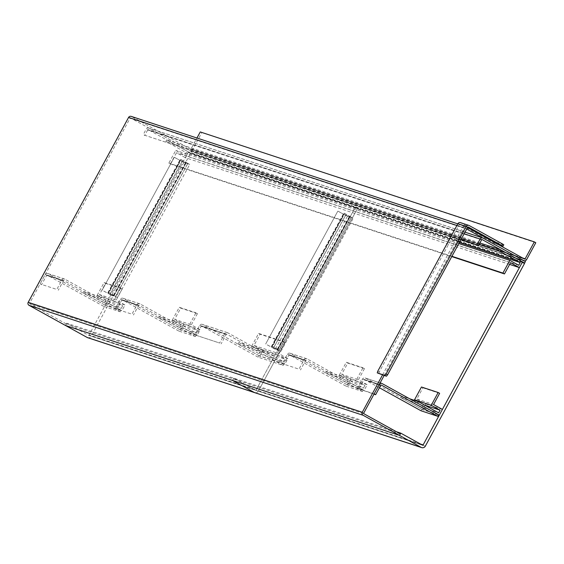 <?xml version="1.0" encoding="UTF-8"?>
<svg xmlns="http://www.w3.org/2000/svg" width="564" height="564" viewBox="0 0 564 564"><rect width="100%" height="100%" fill="white"/><g stroke="black" fill="none" stroke-linecap="round" stroke-linejoin="round"><path stroke-width="0.42" stroke-dasharray="2.82 2.11" d="M535.8 242.703L200.255 131.941M526.614 259.616L192.55 149.672L201.729 132.759M522.511 257.938L191.069 148.854L196.956 138.025M400.355 433.906L66.284 323.962L65.466 325.47L66.7 323.2L396.379 431.707M66.284 323.962L29.871 303.827L363.942 413.772M382.526 374.954L462.642 227.391A2.235 2.185 -71.8 0 1 465.624 226.488L467.535 227.539M384.147 375.49L464.116 228.208A0.515 0.508 -71.8 0 1 464.806 227.997L466.71 229.047M191.069 148.854A0.515 0.508 -71.8 0 1 190.385 149.065L131.56 116.537L465.624 226.488M192.55 149.672A2.235 2.185 -71.8 0 1 189.56 150.574L130.735 118.052A0.515 0.508 108.2 0 0 130.051 118.257L29.673 303.129A0.515 0.508 108.2 0 0 29.871 303.827M461.105 239.376L143.193 134.747L460.957 239.658M522.539 262.373L190.702 153.161L191.52 151.645L149.206 128.254A2.235 2.185 108.2 0 0 146.224 129.156L143.193 134.747M190.702 153.161L148.388 129.762A0.515 0.508 108.2 0 0 147.697 129.974L144.666 135.557M522.504 261.893L500.649 249.803M525.422 261.541L191.52 151.645M170.398 163.983L176.49 152.773L185.33 157.659L188.446 151.92L166.704 139.9L165.879 141.409L186.155 152.618L184.675 155.34L175.749 150.405L168.84 163.123L170.398 163.983L451.764 256.585M510.554 262.718L176.49 152.773M509.644 264.396L185.33 157.659M522.518 261.872L188.446 151.92M479.908 242.978L166.704 139.9M479.09 244.487L165.879 141.409M459.385 242.541L186.155 152.618M518.746 265.284L184.675 155.34M458.828 243.57L175.749 150.405M451.926 256.289L168.84 163.123M374.158 393.891L357.456 388.392L374.002 394.173M438.545 414.766L421.844 409.267L365.521 378.127A2.235 2.185 108.2 0 0 362.539 379.029L357.456 388.392M379.403 387.764L364.704 379.635A0.515 0.508 108.2 0 0 364.013 379.847L358.93 389.209M421.019 410.775L421.844 409.267M421.463 387.01L422.937 387.828L416.845 399.044L433.554 404.543M422.937 387.828L439.638 393.327M416.845 399.044L425.693 403.937L442.402 409.429M425.693 403.937L422.577 409.675L438.468 414.907M422.577 409.675L400.835 397.648L417.536 403.147M400.835 397.648L401.653 396.139L409.584 398.748M401.653 396.139L421.921 407.349L438.63 412.848M421.921 407.349L423.374 404.677L424.551 405.065M423.374 404.677L417.177 401.251M363.378 390.027L346.677 384.528L345.859 386.037L362.56 391.536L363.378 390.027L307.063 358.887A2.235 2.185 -71.8 0 0 304.074 359.79L298.99 369.152L282.289 363.653L298.99 369.152M362.56 391.536L306.238 360.396A0.515 0.508 -71.8 0 0 305.554 360.607L300.464 369.97M346.677 384.528L290.354 353.388A2.235 2.185 108.2 0 0 287.372 354.291L282.289 363.653M345.859 386.037L289.536 354.897A0.515 0.508 108.2 0 0 288.846 355.108L283.762 364.471M364.478 368.588L358.387 379.805L367.234 384.69L364.118 390.436L342.369 378.409L343.187 376.9L363.463 388.11L364.915 385.438L356.06 380.545L362.997 367.77L364.478 368.588L347.769 363.089L341.685 374.306L358.387 379.805M341.685 374.306L350.526 379.198L367.234 384.69M350.526 379.198L347.41 384.937L364.118 390.436M347.41 384.937L325.668 372.91L342.369 378.409M325.668 372.91L326.486 371.401L343.187 376.9M326.486 371.401L346.761 382.611L363.463 388.11M346.761 382.611L348.207 379.939L364.915 385.438M348.207 379.939L339.359 375.046L356.06 380.545M339.359 375.046L346.296 362.271L362.997 367.77M346.296 362.271L347.769 363.089M121.182 310.313L104.474 304.814L103.656 306.33L120.358 311.822L121.182 310.313L64.86 279.173A2.235 2.185 -71.8 0 0 61.878 280.075L56.795 289.445L40.086 283.946L56.795 289.445M120.358 311.822L64.042 280.682A0.515 0.508 -71.8 0 0 63.351 280.893L58.268 290.256M104.474 304.814L48.159 273.674A2.235 2.185 108.2 0 0 45.176 274.583L40.086 283.946M103.656 306.33L47.334 275.19A0.515 0.508 108.2 0 0 46.65 275.394L41.567 284.757M122.275 288.874L116.184 300.09L125.032 304.983L121.916 310.722L100.173 298.694L100.991 297.186L121.26 308.395L122.712 305.723L113.865 300.831L120.795 288.056L122.275 288.874L105.574 283.382L99.483 294.591L116.184 300.09M99.483 294.591L108.33 299.484L125.032 304.983M108.33 299.484L105.214 305.223L121.916 310.722M105.214 305.223L83.465 293.202L100.173 298.694M83.465 293.202L84.29 291.687L100.991 297.186M84.29 291.687L104.559 302.896L121.26 308.395M104.559 302.896L106.011 300.224L122.712 305.723M106.011 300.224L97.163 295.332L113.865 300.831M97.163 295.332L104.093 282.564L120.795 288.056M104.093 282.564L105.574 283.382M196.343 335.051L179.641 329.552L178.823 331.068L195.525 336.56L196.343 335.051L140.027 303.911A2.235 2.185 -71.8 0 0 137.045 304.814L131.955 314.183L115.253 308.684L131.955 314.183M195.525 336.56L139.202 305.42A0.515 0.508 -71.8 0 0 138.518 305.632L133.435 314.994M179.641 329.552L123.319 298.412A2.235 2.185 108.2 0 0 120.336 299.322L115.253 308.684M178.823 331.068L122.501 299.928A0.515 0.508 108.2 0 0 121.81 300.133L116.727 309.495M197.442 313.612L191.351 324.829L200.199 329.721L197.083 335.46L175.333 323.433L176.158 321.924L196.427 333.134L197.879 330.462L189.032 325.569L195.962 312.794L197.442 313.612L180.741 308.12L174.65 319.33L191.351 324.829M174.65 319.33L183.497 324.222L200.199 329.721M183.497 324.222L180.381 329.961L197.083 335.46M180.381 329.961L158.632 317.941L175.333 323.433M158.632 317.941L159.45 316.425L176.158 321.924M159.45 316.425L179.726 327.635L196.427 333.134M179.726 327.635L181.178 324.963L197.879 330.462M181.178 324.963L172.323 320.07L189.032 325.569M172.323 320.07L179.26 307.302L195.962 312.794M179.26 307.302L180.741 308.12M272.222 346.19L344.385 213.284L272.222 346.19L279.208 350.131L273.462 348.249L265.658 344.033L337.822 211.119L265.658 344.033M271.883 346.084L277.692 349.313L271.989 347.438L265.989 344.139M344.385 213.284L351.372 217.218L345.626 215.335L273.462 348.249M344.047 213.171L349.856 216.4L344.153 214.524L271.989 347.438M345.626 215.335L337.822 211.119M344.153 214.524L338.153 211.232M277.692 349.313L349.856 216.4L277.685 349.306M345.549 215.314L353.24 218.254L345.549 215.314L273.385 348.228L279.229 350.152L351.372 217.218M351.4 217.239L279.229 350.152L281.076 351.168L353.24 218.254M347.396 216.336L275.225 349.243L281.076 351.168M273.385 348.228L275.225 349.243M108.69 292.371L180.861 159.464L108.69 292.371L115.676 296.311L109.931 294.429L102.126 290.213L174.29 157.3L102.126 290.213M108.358 292.265L114.168 295.494L108.457 293.618L102.465 290.319M180.861 159.464L187.84 163.398L182.101 161.523L109.931 294.429M180.522 159.351L186.332 162.58L180.628 160.705L108.457 293.618M182.101 161.523L174.29 157.3M180.628 160.705L174.628 157.412M114.168 295.494L186.332 162.58L114.154 295.494M109.86 294.408L115.705 296.333L187.868 163.419L182.024 161.494L109.86 294.408L111.7 295.423L117.545 297.348L115.705 296.333M182.024 161.494L189.715 164.441L117.545 297.348M189.715 164.441L187.868 163.419M183.864 162.517L111.7 295.423M284.037 363.914L258.982 355.665L258.164 357.174L283.22 365.423L284.037 363.914L227.715 332.774A2.235 2.185 -71.8 0 0 224.733 333.676L219.65 343.039L194.594 334.797L219.65 343.039M283.22 365.423L226.897 334.283A0.515 0.508 -71.8 0 0 226.206 334.494L221.123 343.857M258.982 355.665L202.666 324.526A2.235 2.185 108.2 0 0 199.677 325.428L194.594 334.797M258.164 357.174L201.841 326.034A0.515 0.508 108.2 0 0 201.158 326.246L196.068 335.608M285.137 342.475L279.046 353.691L287.894 358.584L284.778 364.323L263.028 352.296L263.846 350.787L284.122 361.996L285.588 359.296L276.748 354.411L283.671 341.664L285.137 342.475L260.082 334.226L253.99 345.443L279.046 353.691M253.99 345.443L262.838 350.336L287.894 358.584M262.838 350.336L259.722 356.074L284.778 364.323M259.722 356.074L237.973 344.047L263.028 352.296M237.973 344.047L238.791 342.538L263.846 350.787M238.791 342.538L259.066 353.748L284.122 361.996M259.066 353.748L260.533 351.048L285.588 359.296M260.533 351.048L251.699 346.162L276.748 354.411M251.699 346.162L258.615 333.423L283.671 341.664M258.615 333.423L260.082 334.226M66.7 323.2L88.372 335.185L255.407 390.161L233.729 378.176L255.407 390.161A0.515 0.508 108.2 0 0 256.091 389.95A0.515 0.508 -71.8 0 1 255.407 390.161L422.436 445.13M232.502 380.439L233.729 378.176L232.502 380.439M522.313 262.246L355.278 207.277L357.491 208.497L258.305 391.176A3.095 3.031 -71.8 0 1 254.681 392.65A3.095 3.031 108.2 0 0 258.305 391.176L91.269 336.2L190.456 153.521L188.242 152.301L89.056 334.981A0.515 0.508 108.2 0 1 88.372 335.185M524.527 263.473L190.456 153.521M188.242 152.301L355.278 207.277L256.091 389.95L89.056 334.981M420.497 444.058L256.091 389.95L355.278 207.277L357.491 208.497L258.305 391.176L425.341 446.145M87.646 337.674A3.095 3.031 108.2 0 0 91.269 336.2M499.091 244.987L495.291 243.74L496.116 242.231L460.837 222.801L469.192 225.551M494.304 241.307L493.486 242.816L460.02 224.31A0.515 0.508 108.2 0 0 459.329 224.521L379.212 372.078L377.739 371.267M503.8 244.762L496.116 242.231M493.486 242.816L495.291 243.74M378.726 373.699L379.212 372.078M189.56 150.574L523.505 260.483M464.806 227.997L130.735 118.052M190.385 149.065L524.449 259.01M464.116 228.208L130.051 118.257M29.673 303.129L363.745 413.074M462.642 227.391L456.882 225.494M464.144 233.785L146.224 129.156M481.6 239.862L147.697 129.974M482.114 239.601L148.388 129.762M483.108 238.142L149.206 128.254M380.714 385.339L364.013 379.847M379.241 384.528L362.539 379.029M381.229 385.078L364.704 379.635M382.223 383.626L365.521 378.127M305.554 360.607L288.846 355.108M304.074 359.79L287.372 354.291M306.238 360.396L289.536 354.897M307.063 358.887L290.354 353.388M63.351 280.893L46.65 275.394M61.878 280.075L45.176 274.583M64.042 280.682L47.334 275.19M64.86 279.173L48.159 273.674M138.518 305.632L121.81 300.133M137.045 304.814L120.336 299.322M139.202 305.42L122.501 299.928M140.027 303.911L123.319 298.412M277.671 349.208L349.842 216.294M277.34 349.095L349.504 216.188M343.272 214.137L271.108 347.05M343.61 214.242L271.446 347.156M279.159 350.124L351.323 217.21M114.147 295.388L186.31 162.474M113.815 295.282L185.979 162.369M179.747 160.317L107.583 293.231M180.085 160.43L107.914 293.336M115.627 296.304L187.798 163.391M226.206 334.494L201.158 326.246M224.733 333.676L199.677 325.428M226.897 334.283L201.841 326.034M227.715 332.774L202.666 324.526M460.02 224.31L468.198 227.003M459.329 224.521L467.683 227.271M457.771 223.859L465.258 226.326M130.651 118.01L464.722 227.962M523.681 260.575L189.934 150.736M524.534 259.052L190.47 149.1M465.025 232.156L148.84 128.091M482.206 239.615L148.304 129.727M380.129 382.893L365.155 377.965M381.32 385.099L364.619 379.6M306.689 358.725L289.988 353.226M306.153 360.361L289.452 354.862M64.493 279.011L47.792 273.519M63.958 280.646L47.249 275.147M139.66 303.749L122.952 298.257M139.118 305.385L122.416 299.886M115.676 296.311L187.84 163.398M227.348 332.612L202.293 324.363M226.813 334.248L201.757 325.999M422.521 445.172L88.456 335.22M459.935 224.275L468.282 227.024"/><path stroke-width="0.85" d="M467.535 227.539L524.449 259.01A0.515 0.508 108.2 0 0 525.14 258.805L534.327 241.886L535.8 242.703L526.614 259.616A2.235 2.185 108.2 0 1 523.998 260.681L523.681 260.575M534.327 241.886L200.255 131.941L196.956 138.025M384.147 375.49L363.745 413.074A0.515 0.508 -71.8 0 0 363.942 413.772L400.355 433.906L399.538 435.415L65.466 325.47L29.053 305.336L363.117 415.28A2.235 2.185 -71.8 0 1 362.271 412.256L382.526 374.954M421.717 447.619A3.095 3.031 -71.8 0 1 421.209 447.4L399.538 435.415L400.764 433.152L422.436 445.13A0.515 0.508 -71.8 0 0 423.127 444.925L522.313 262.246L524.527 263.473L425.341 446.145A3.095 3.031 -71.8 0 1 421.717 447.619L254.681 392.65A3.095 3.031 -71.8 0 1 254.174 392.424A3.095 3.031 108.2 0 0 254.681 392.65L87.646 337.674A3.095 3.031 108.2 0 1 87.138 337.455L65.466 325.47L232.502 380.439L254.174 392.424L232.502 380.439L399.538 435.415L363.117 415.28M466.71 229.047L523.632 260.526A2.235 2.185 108.2 0 0 523.998 260.681M29.053 305.336A2.235 2.185 108.2 0 1 28.2 302.311L128.578 117.446A2.235 2.185 108.2 0 1 131.193 116.381L457.771 223.859M131.56 116.537A2.235 2.185 108.2 0 0 131.193 116.381M500.649 249.803L482.291 239.658A0.515 0.508 -71.8 0 0 481.6 239.862L478.568 245.453L461.105 239.376M478.568 245.453L460.957 239.658M522.504 261.893L524.605 263.05L525.422 261.541L483.108 238.142A2.235 2.185 -71.8 0 0 480.126 239.051L477.095 244.635M524.605 263.05L522.539 262.373M519.402 267.611L522.518 261.872L500.769 249.845L499.951 251.354L520.227 262.563L518.746 265.284L509.814 260.349L502.912 273.075L504.47 273.935L510.554 262.718L519.402 267.611L509.644 264.396M504.47 273.935L451.764 256.585M500.769 249.845L479.908 242.978M499.951 251.354L479.09 244.487M520.227 262.563L459.385 242.541M509.814 260.349L458.828 243.57M502.912 273.075L451.926 256.289M379.403 387.764L421.019 410.775L437.727 416.274L438.545 414.766L382.223 383.626A2.235 2.185 -71.8 0 0 379.241 384.528L374.158 393.891L375.631 394.708L374.002 394.173M437.727 416.274L381.405 385.134A0.515 0.508 -71.8 0 0 380.714 385.339L375.631 394.708M439.638 393.327L433.554 404.543L442.402 409.429L439.278 415.167L417.536 403.147L418.354 401.639L438.63 412.848L440.075 410.176L431.227 405.283L438.165 392.509L439.638 393.327M438.468 414.907L439.278 415.167M409.584 398.748L418.354 401.639M424.551 405.065L440.075 410.176M417.177 401.251L414.526 399.784L431.227 405.283M414.526 399.784L421.463 387.01L438.165 392.509M396.379 431.707L400.764 433.152M502.975 246.271L501.84 245.566L502.658 244.05L503.8 244.762L502.975 246.271L499.091 244.987M501.84 245.566L468.367 227.059A0.515 0.508 -71.8 0 0 467.683 227.271L387.56 374.827L386.411 376.23L384.93 375.412L386.086 374.017L387.56 374.827M502.658 244.05L469.192 225.551A2.235 2.185 -71.8 0 0 466.209 226.453L386.086 374.017M460.837 222.801A2.235 2.185 108.2 0 0 457.855 223.704L377.739 371.267L377.253 372.889L386.411 376.23M384.93 375.412L377.253 372.889M525.14 258.805L522.511 257.938M456.882 225.494L128.578 117.446M28.2 302.311L362.271 412.256M480.126 239.051L464.144 233.785M87.138 337.455L421.209 447.4M423.127 444.925L420.497 444.058M457.855 223.704L466.209 226.453M482.742 237.987L465.025 232.156M381.856 383.464L380.129 382.893M460.471 222.639L468.825 225.388"/></g></svg>
